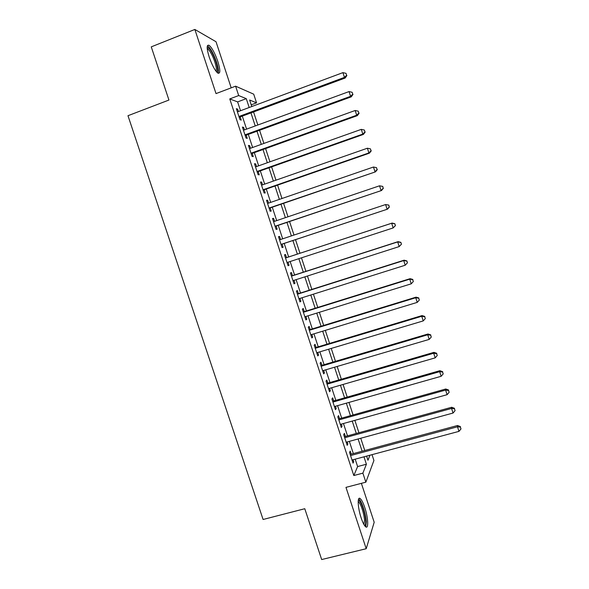<?xml version="1.0" encoding="UTF-8"?>
<svg xmlns="http://www.w3.org/2000/svg" width="589" height="589" viewBox="0 0 589 589"><rect width="100%" height="100%" fill="white"/><g stroke="black" fill="none" stroke-linecap="round" stroke-linejoin="round"><path stroke-width="0.88" d="M364.76 507.497C363.192 502.844 361.698 499.884 360.269 498.633C357.192 495.776 357.656 507.615 361.153 517.922C362.728 522.576 364.216 525.521 365.629 526.757C368.795 529.592 368.162 517.481 364.76 507.497M217.82 61.418C214.978 53.297 212.099 47.945 209.191 45.368C206.533 44.278 206.525 48.165 209.183 57.03C212.069 65.217 214.941 70.562 217.797 73.058C220.47 74.096 220.477 70.216 217.82 61.418M372.012 454.664L373.927 460.495L365.857 482.177L362.883 473.144L366.402 464.228L363.973 456.821M231.197 87.849L216.016 41.731L194.856 29.45L151.263 46.862L168.94 100.042L127.975 115.709L263.092 519.483L304.778 508.719L321.675 559.55L366.211 548.712L374.192 522.266L361.381 483.348M240.526 110.732L237.617 101.897L229.762 98.923L238.692 95.565L235.6 86.178L253.712 94.174L256.554 102.847L249.648 100.027L251.79 106.543M251.223 104.827L256.554 102.847M351.228 454.171L350.205 451.071L349.542 452.462L353.054 463.131L353.702 461.68L353.061 459.744M345.397 436.456L344.374 433.357L343.681 434.653L347.201 445.343L347.871 443.988L347.201 441.941M339.558 418.72L338.535 415.613L337.806 416.813L341.333 427.518L342.04 426.259L341.333 424.117M333.705 400.947L332.682 397.833L331.924 398.944L335.45 409.672L336.194 408.508L335.45 406.248M327.845 383.144L326.821 380.03L326.026 381.039L329.568 391.788L330.341 390.721L329.56 388.357M321.977 365.313L320.946 362.191L320.121 363.111L323.67 373.875L324.473 372.896L323.663 370.429M316.094 347.451L315.063 344.322L314.209 345.147L317.758 355.925L318.597 355.049L317.751 352.472M310.204 329.553L309.173 326.416L308.283 327.145L311.839 337.946L312.707 337.166L311.824 334.486M304.299 311.625L303.269 308.489L302.348 309.115L305.912 319.937L306.81 319.253L305.897 316.47M298.387 293.668L297.357 290.524L296.4 291.054L299.97 301.899L300.905 301.303L299.948 298.417M292.468 275.674L291.43 272.523L290.443 272.965L294.021 283.824L294.986 283.324L293.999 280.327M286.534 257.658L285.496 254.5L284.472 254.838L288.058 265.72L289.059 265.315L288.036 262.215M280.563 239.524L279.547 236.439L278.494 236.682L282.087 247.579L283.118 247.277L282.079 244.118M274.577 221.331L273.591 218.342L272.508 218.49L276.101 229.408L277.169 229.202L276.123 226.036M268.577 203.109L267.627 200.223L266.508 200.267L270.108 211.208L271.205 211.098L270.167 207.932M262.569 184.858L261.649 182.067L260.5 182.016L264.108 192.971L265.241 192.964L264.189 189.783M256.546 166.569L255.663 163.875L254.477 163.727L258.092 174.705L259.256 174.793L258.21 171.613M250.516 148.251L249.662 145.66L248.448 145.409L252.063 156.402L253.263 156.593L252.217 153.405M244.479 129.897L243.655 127.401L242.403 127.055L246.033 138.069L247.262 138.356L246.209 135.168M229.762 98.923L353.82 475.537L357.619 466.562L355.189 459.177M353.348 453.596L349.329 441.367M347.517 435.875L343.453 423.52M341.679 418.124L337.571 405.652M335.826 400.343L331.681 387.746M329.965 382.533L325.776 369.811M324.097 364.687L319.864 351.839M318.215 346.811L313.944 333.845M312.317 328.905L308.01 315.814M306.413 310.97L302.069 297.747M300.5 292.998L296.112 279.65M294.581 274.997L290.141 261.523M288.647 256.966L284.185 243.419M282.676 238.817L278.236 225.329M276.683 220.617L272.273 207.21M270.682 202.388L266.294 189.054M264.675 184.121L260.309 170.869M258.652 165.826L254.315 152.647M252.622 147.493L248.308 134.402M246.577 129.131L242.293 116.114M238.427 111.512L237.639 109.12L236.351 108.67L239.981 119.707L241.247 120.097L240.194 116.894M365.857 482.177L345.971 487.368L366.211 548.712M353.82 475.537L362.883 473.144M194.856 29.45L216.023 93.599L235.6 86.178M366.608 456.114L367.97 460.259L369.958 455.216M253.564 111.939L257.849 125.001M259.587 130.287L263.901 143.422M265.602 148.597L269.946 161.813M271.603 166.871L275.976 180.168M277.596 185.123L281.991 198.493M283.581 203.33L287.999 216.789M289.552 221.516L293.999 235.048M295.516 239.664L299.978 253.255M301.48 257.827L305.919 271.345M307.451 276.013L311.853 289.405M313.414 294.169L317.773 307.429M319.371 312.288L323.685 325.43M325.312 330.377L329.582 343.394M331.239 348.438L335.472 361.322M337.166 366.461L341.355 379.228M343.07 384.455L347.223 397.096M348.975 402.42L353.083 414.936M354.865 420.347L358.929 432.738M360.74 438.245L364.775 450.519M249.184 107.507L246.276 98.65L238.692 95.565M362.132 451.226L358.105 438.967M356.293 433.467L352.229 421.083M350.448 415.672L346.339 403.163M344.594 397.847L340.442 385.213M338.727 379.993L334.53 367.234M332.844 362.102L328.61 349.225M326.954 344.182L322.684 331.18M321.057 326.232L316.742 313.105M315.152 308.246L310.793 294.993M309.232 290.237L304.83 276.852M303.298 272.192L298.859 258.681M297.357 254.109L292.895 240.533M291.378 235.917L286.939 222.392M285.385 217.672L280.968 204.228M279.377 199.391L274.989 186.028M273.362 181.081L268.996 167.799M267.332 162.741L262.996 149.532M261.295 144.364L256.981 131.237M255.243 125.95L250.958 112.904M237.617 101.897L246.276 98.65M357.619 466.562L366.402 464.228M236.623 109.495L237.639 109.12M242.639 127.776L243.655 127.401M248.646 146.028L249.662 145.66M254.647 164.243L255.663 163.875M260.632 182.421L261.649 182.067M266.611 200.577L267.627 200.223M272.574 218.696L273.591 218.342M278.531 236.778L279.547 236.439M288.036 265.654L289.059 265.315M293.963 283.655L294.986 283.324M299.882 301.627L300.905 301.303M305.787 319.569L306.81 319.253M311.684 337.475L312.707 337.166M317.567 355.351L318.597 355.049M323.442 373.198L324.473 372.896M329.31 391.015L330.341 390.721M335.163 408.795L336.194 408.508M341.009 426.546L342.04 426.259M346.847 444.268L347.871 443.988M352.671 461.96L353.702 461.68M239.178 117.27L345.176 78.013L344.455 77.373L238.92 116.489M346.626 75.252L346.015 73.353L346.626 75.252L344.455 77.373L342.923 72.631L237.411 111.888M345.176 78.013L346.914 75.51M346.015 73.353L342.923 72.631M207.166 47.635L207.512 47.473C210.008 48.35 212.813 53.076 215.913 61.654C217.901 68.037 218.158 71.505 216.7 72.049M216.023 71.225C216.774 69.907 216.369 66.778 214.808 61.845C212.519 55.337 210.207 51.059 207.865 49.005L207.232 48.725M218.144 73.272C218.821 71.357 218.261 67.58 216.457 61.926C213.623 53.857 210.759 48.548 207.858 45.986L207.402 45.736M358.245 500.657L358.583 500.569C360.792 500.201 365.327 513.122 365.673 520.72C365.835 523.849 365.46 525.44 364.532 525.491M363.95 524.556L364.51 520.367C364.223 514.101 360.792 503.47 358.576 501.975L358.178 501.747M365.754 526.853L366.27 521.861C365.894 514.079 361.646 500.937 358.915 499.074L358.672 498.912M245.193 135.536L351.265 96.846L350.58 96.316L244.972 134.859M352.745 94.174L352.134 92.282L352.745 94.174L350.58 96.316L349.049 91.582L243.463 130.272M351.265 96.846L353.017 94.387M352.134 92.282L349.049 91.582M251.201 153.773L357.346 115.643L356.698 115.216L251.01 153.199M358.856 113.059L358.245 111.174L358.856 113.059L356.698 115.216L355.167 110.496L249.5 148.619M357.346 115.643L359.113 113.235M358.245 111.174L355.167 110.496M257.194 171.973L363.42 134.41L362.802 134.086L257.04 171.502M364.952 131.914L364.341 130.029L364.952 131.914L362.802 134.086L361.278 129.374L255.53 166.93M363.42 134.41L365.195 132.046M364.341 130.029L361.278 129.374M263.173 190.144L369.48 153.14L368.891 152.926L263.055 189.776M371.033 150.732L370.429 148.855L371.033 150.732L368.891 152.926L367.374 148.222L261.553 185.211M369.48 153.14L371.261 150.828M370.429 148.855L367.374 148.222M269.144 208.278L375.524 171.833L269.063 208.02M377.107 169.522L376.504 167.644L377.107 169.522L374.979 171.723L373.455 167.026L267.561 203.463M375.524 171.833L377.328 169.573M376.504 167.644L373.455 167.026M275.107 226.382L381.562 190.497L275.056 226.228M383.174 188.274L381.046 190.49L379.53 185.807L382.769 186.411L383.174 188.274L382.769 186.411M273.554 221.678L379.53 185.807L382.57 186.396M381.562 190.497L383.373 188.281M281.056 244.457L387.591 209.124L281.041 244.406M389.226 206.989L387.106 209.228L385.596 204.545L388.814 205.09L389.226 206.989L388.814 205.09M279.547 239.863L385.596 204.545L388.622 205.119M387.591 209.124L389.41 206.953M395.44 225.594L394.836 223.732L395.44 225.594L393.157 227.921L287.012 262.547M395.263 225.668L393.157 227.921L391.648 223.253L392.097 223.076L285.51 257.989M285.518 258.011L391.648 223.253L394.659 223.805M394.836 223.732L392.097 223.076M401.455 244.199L400.859 242.344L401.455 244.199L399.195 246.585L292.976 280.659M401.293 244.317L399.195 246.585L397.685 241.924L398.105 241.645L291.445 276.005M291.489 276.131L397.685 241.924L400.697 242.454M400.859 242.344L398.105 241.645M407.463 262.775L406.866 260.92L407.463 262.775L405.217 265.219L298.925 298.733M407.316 262.93L405.217 265.219L403.715 260.566L404.106 260.183L297.364 293.992M297.438 294.22L403.715 260.566L406.712 261.074M406.866 260.92L404.106 260.183M303.387 312.273L409.73 279.171L411.24 283.817L304.874 316.786M303.276 311.949L410.091 278.685L409.73 279.171L412.727 279.657L413.323 281.513L412.727 279.657M412.86 279.458L410.091 278.685M411.24 283.817L413.323 281.513M309.321 330.296L415.738 297.739L417.24 302.378L310.801 334.802M309.181 329.869L416.062 297.151L415.738 297.739L418.72 298.211L419.324 300.059L418.72 298.211M418.845 297.968L416.062 297.151M417.24 302.378L419.324 300.059M315.24 348.29L421.739 316.278L423.233 320.902L316.72 352.782M315.071 347.76L422.026 315.586L421.739 316.278L424.706 316.72L425.31 318.575L424.706 316.72M424.816 316.448L422.026 315.586M423.233 320.902L425.31 318.575M321.16 366.248L427.724 334.78L429.219 339.397L322.632 370.731M320.946 365.614L427.975 333.992L427.724 334.78L430.684 335.207L431.281 337.055L430.684 335.207M430.78 334.891L427.975 333.992M429.219 339.397L431.281 337.055M327.057 384.175L433.695 353.245L435.19 357.862L328.537 388.652M326.821 383.446L433.916 352.362L433.695 353.245L436.648 353.658L437.244 355.498L436.648 353.658M436.736 353.297L433.916 352.362M435.19 357.862L437.244 355.498M332.954 402.073L439.659 371.681L441.154 376.29L334.427 406.543M332.675 401.242L439.85 370.695L439.659 371.681L442.604 372.071L443.2 373.912L442.604 372.071M442.678 371.674L439.85 370.695M441.154 376.29L443.2 373.912M338.837 419.942L445.615 390.087L447.103 394.682L340.302 424.397M338.528 419.007L445.77 388.998L445.615 390.087L448.553 390.455L449.142 392.289L448.553 390.455M448.604 390.014L445.77 388.998M447.103 394.682L449.142 392.289M344.705 437.774L451.557 408.457L453.044 413.044L346.17 442.229M344.366 436.743L451.682 407.264L451.557 408.457L454.487 408.803L455.076 410.636L454.487 408.803M454.524 408.324L451.682 407.264M453.044 413.044L455.076 410.636M350.565 455.577L457.491 426.789L458.971 431.369L352.031 460.016M350.197 454.443L457.579 425.501L457.491 426.789L460.407 427.121L460.996 428.947L460.407 427.121M460.436 426.598L457.579 425.501M458.971 431.369L460.996 428.947M207.195 48.261L207.512 47.473M207.284 49.226L207.865 49.005M358.2 501.246L358.583 500.569M358.171 502.078L358.576 501.975"/></g></svg>
